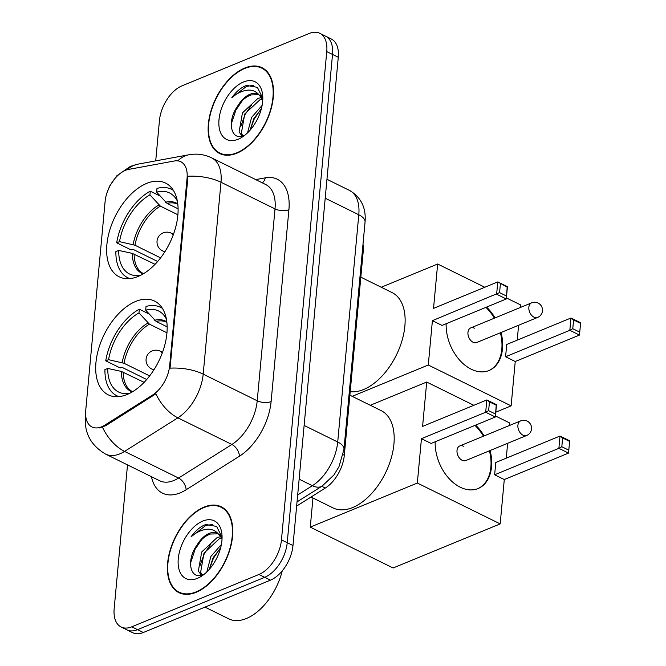 <?xml version="1.0" encoding="UTF-8"?>
<svg xmlns="http://www.w3.org/2000/svg" width="666" height="666" viewBox="0 0 666 666"><rect width="100%" height="100%" fill="white"/><g stroke="black" fill="none" stroke-linecap="round" stroke-linejoin="round"><path stroke-width="1" d="M138.053 276.473A52.289 30.361 -63.7 0 0 175.1 229.32A52.289 30.361 -63.7 0 0 165.501 183.033A52.289 30.361 -63.7 0 0 146.686 183.391A52.289 30.361 -63.7 0 0 109.64 230.544A52.289 30.361 -63.7 0 0 119.239 276.831A52.289 30.361 -63.7 0 0 138.053 276.473M127.106 394.505A52.289 30.361 -63.7 0 0 164.152 347.352A52.289 30.361 -63.7 0 0 154.554 301.065A52.289 30.361 -63.7 0 0 135.739 301.415A52.289 30.361 -63.7 0 0 98.693 348.576A52.289 30.361 -63.7 0 0 108.292 394.855A52.289 30.361 -63.7 0 0 127.106 394.505M101.582 426.806A26.64 15.468 -63.7 0 0 104.753 425.158L152.597 395.03A26.64 15.468 -63.7 0 0 169.697 365.534L187.071 178.197A26.64 15.468 -63.7 0 0 180.786 161.746A26.64 15.468 -63.7 0 0 174.309 160.997L128.471 169.439A26.64 15.468 -63.7 0 0 105.103 201.523L85.714 410.531A26.64 15.468 -63.7 0 0 92 426.989A26.64 15.468 -63.7 0 0 101.582 426.806M362.995 244.247A29.595 17.191 116.3 0 1 363.186 251.74L344.305 455.269A29.595 17.191 116.3 0 1 325.308 488.045L296.645 506.085M196.137 592.299A47.852 27.789 -63.7 0 0 230.045 549.15A47.852 27.789 -63.7 0 0 221.254 506.793A47.852 27.789 -63.7 0 0 204.037 507.117A47.852 27.789 -63.7 0 0 170.138 550.266A47.852 27.789 -63.7 0 0 178.921 592.623A47.852 27.789 -63.7 0 0 196.137 592.299M223.992 508.499A47.852 27.789 -63.7 0 0 223.227 508.316M236.871 153.205A47.852 27.789 -63.7 0 0 270.779 110.048A47.852 27.789 -63.7 0 0 261.988 67.691A47.852 27.789 -63.7 0 0 244.772 68.015A47.852 27.789 -63.7 0 0 210.872 111.172A47.852 27.789 -63.7 0 0 219.655 153.521A47.852 27.789 -63.7 0 0 236.871 153.205M264.727 69.406A47.852 27.789 -63.7 0 0 263.961 69.222M187.071 178.197L187.779 178.546L187.854 176.282A34.532 15.476 5.3 0 1 220.995 182.251L203.188 374.134A39.46 22.919 116.3 0 1 177.864 417.832A34.532 20.43 -122.2 0 1 155.886 393.831L105.794 425.666L99.509 427.93M127.506 464.893L114.161 608.732A29.595 17.191 -63.7 0 0 121.145 627.014L132.667 632.7A29.595 17.191 -63.7 0 0 143.315 632.5L270.463 580.153A29.595 17.191 -63.7 0 0 292.982 545.537L338.278 57.268L332.517 54.421A29.595 17.191 -63.7 0 0 325.532 36.139A29.595 17.191 -63.7 0 1 332.517 54.421L287.221 542.698L332.517 54.421L326.756 51.582A29.595 17.191 -63.7 0 0 319.772 33.3A29.595 17.191 -63.7 0 0 309.124 33.5L181.976 85.847A29.595 17.191 -63.7 0 0 159.457 120.463L155.711 160.881M270.463 580.153L264.702 577.314A29.595 17.191 -63.7 0 0 287.221 542.698A29.595 17.191 -63.7 0 1 264.702 577.314L137.554 629.661L264.702 577.314L258.941 574.467A29.595 17.191 -63.7 0 0 281.46 539.86L326.756 51.582M126.906 629.861A29.595 17.191 -63.7 0 0 137.554 629.661A29.595 17.191 -63.7 0 1 126.906 629.861M187.779 178.546L170.055 368.165A34.532 15.476 -174.7 0 1 203.188 374.134L257.218 400.782L275.016 208.899A39.46 22.919 -63.7 0 0 265.709 184.524L211.68 157.884A39.46 22.919 116.3 0 1 220.995 182.251L275.016 208.899A9.865 4.421 -174.7 0 0 288.911 209.698L271.112 401.573A49.326 28.646 116.3 0 1 239.452 456.202L186.139 489.768A49.326 28.646 116.3 0 1 151.465 476.714M121.145 627.014A29.595 17.191 -63.7 0 0 131.793 626.814L258.941 574.467M222.069 154.162A47.852 27.789 -63.7 0 0 222.685 154.654M181.335 593.264A47.852 27.789 -63.7 0 0 181.951 593.756M338.278 57.268A29.595 17.191 -63.7 0 0 331.293 38.986L319.772 33.3M204.004 507.55A47.353 27.497 -63.7 0 0 170.446 550.258A47.353 27.497 -63.7 0 0 179.146 592.182A47.353 27.497 -63.7 0 0 196.179 591.858A47.353 27.497 -63.7 0 0 229.728 549.15A47.353 27.497 -63.7 0 0 221.037 507.234A47.353 27.497 -63.7 0 0 204.004 507.55M204.97 607.117L228.696 618.814A49.326 28.646 -63.7 0 0 246.445 618.489A49.326 28.646 -63.7 0 0 282.242 570.862M201.398 575.191L198.351 571.078L201.715 551.981L217.258 537.42L220.937 536.679M202.148 574.974L200.632 572.202L204.004 553.113L219.547 538.544L221.703 537.986M222.069 537.362L216.641 526.44L205.877 524.508L204.745 524.933C199.775 527.047 195.221 531.01 191.067 536.813C196.262 532.317 201.565 529.803 206.984 529.254C211.572 528.896 215.384 530.494 218.423 534.049A22.294 12.945 -63.7 0 0 217.158 533.266A22.294 12.945 -63.7 0 0 209.132 533.416A22.294 12.945 -63.7 0 0 197.069 544.963C201.074 539.402 205.519 535.755 210.398 534.032L218.115 533.824M218.423 534.049L222.044 538.677M219.272 534.307L221.886 536.188M206.81 571.944L210.864 556.493L221.387 544.48M209.232 569.413L213.153 557.625L220.588 548.026M197.436 578.338A32.159 18.673 -63.7 0 0 202.064 575.815A32.159 18.673 -63.7 0 0 222.011 535.381A32.159 18.673 -63.7 0 0 202.747 521.078A32.159 18.673 -63.7 0 0 178.272 558.691A32.159 18.673 -63.7 0 0 197.436 578.338M197.069 544.963C185.489 560.789 190.601 580.586 203.113 574.633M191.067 536.813L205.811 525.457L212.812 524.475M190.484 563.228L195.155 549.192L201.731 539.518M200.008 565.634L204.296 553.704L210.872 544.03M209.34 569.288L213.445 558.216L220.021 548.543M244.73 68.456A47.353 27.497 -63.7 0 0 211.18 111.164A47.353 27.497 -63.7 0 0 219.88 153.08A47.353 27.497 -63.7 0 0 236.913 152.764A47.353 27.497 -63.7 0 0 270.463 110.056A47.353 27.497 -63.7 0 0 261.771 68.14A47.353 27.497 -63.7 0 0 244.73 68.456M242.133 136.089L239.086 131.976L242.449 112.887L257.992 98.318L261.663 97.586M242.882 135.881L241.367 133.108L244.738 114.011L260.281 99.45L262.437 98.893M262.804 98.268L257.376 87.338L246.603 85.415L245.479 85.839C240.509 87.954 235.955 91.908 231.801 97.711C236.996 93.223 242.299 90.701 247.71 90.16C252.297 89.793 256.119 91.392 259.157 94.955A22.294 12.945 -63.7 0 0 257.892 94.164A22.294 12.945 -63.7 0 0 249.867 94.314A22.294 12.945 -63.7 0 0 237.804 105.861C241.808 100.3 246.254 96.662 251.132 94.938L258.849 94.73M259.157 94.955L262.77 99.584M260.006 95.205L262.62 97.094M247.544 132.842L251.598 117.399L262.121 105.378M249.966 130.32L253.879 118.523L261.322 108.933M238.17 139.236A32.159 18.673 -63.7 0 0 242.799 136.721A32.159 18.673 -63.7 0 0 262.745 96.287A32.159 18.673 -63.7 0 0 243.481 81.976A32.159 18.673 -63.7 0 0 219.006 119.589A32.159 18.673 -63.7 0 0 238.17 139.236M237.804 105.861C226.224 121.695 231.335 141.483 243.848 135.531M231.801 97.711L246.545 86.364L253.546 85.381M231.219 124.134L235.889 110.098L242.457 100.424M240.742 126.54L245.03 114.61L251.606 104.937M250.075 130.195L254.179 119.122L260.756 109.449M166.367 319.039A45.188 26.24 -63.7 0 0 165.301 317.158A45.188 26.24 -63.7 0 0 145.679 310.156L156.135 321.412L167.141 326.848M146.711 379.512L121.828 367.241L120.146 367.932L105.744 360.83A49.326 28.646 -63.7 0 1 139.336 309.199L149.126 314.036M311.014 497.036L333.108 507.933A54.262 31.51 -63.7 0 0 352.63 507.567A54.262 31.51 -63.7 0 0 391.075 458.633A54.262 31.51 -63.7 0 0 381.11 410.606L349.875 395.196M162.437 308.433A49.326 28.646 -63.7 0 0 160.448 307.276A49.326 28.646 -63.7 0 0 146.02 306.443L145.679 310.156M139.336 309.199L138.986 312.912A45.188 26.24 -63.7 0 0 108.566 359.665L105.744 360.83M108.566 359.665L124.009 363.261L149.659 375.907M166.941 332.8L149.442 324.167L138.986 312.912M144.114 382.359L121.354 371.42L107.75 368.448L104.928 369.613A49.326 28.646 -63.7 0 0 116.808 395.754A49.326 28.646 -63.7 0 0 118.939 396.628M107.75 368.448A45.188 26.24 -63.7 0 0 127.606 393.589A45.188 26.24 -63.7 0 0 129.745 393.29M475.616 425.124A38.478 26.149 -112.4 0 1 484.099 435.93M490.109 450.524A38.478 26.149 -112.4 0 1 491.533 466.824A38.478 26.149 -112.4 0 1 478.088 488.553A38.478 26.149 -112.4 0 1 449.117 478.629A38.478 26.149 -112.4 0 1 435.181 441.766M504.287 479.545L494.638 474.783L495.779 462.487L560.023 436.039L569.671 440.8L568.531 453.096L504.287 479.545L500.174 523.892L393.106 567.981L310.264 527.122L312.97 498.002M495.437 415.95L509.54 422.902L509.299 425.549M507.65 443.298L506.268 458.166M569.671 440.8L568.531 453.096L558.882 448.335L494.638 474.783M473.842 405.294L426.706 382.043L422.585 426.398L486.829 399.941L496.486 404.703L495.346 416.999L485.689 412.237L486.829 399.941L489.443 401.864L496.22 405.203L496.486 404.703M500.174 523.892L417.332 483.041L421.445 438.686L431.102 443.448L495.346 416.999L496.22 405.203M370.296 405.269L426.706 382.043M417.332 483.041L310.264 527.122M568.589 450.074L561.821 446.736L558.882 448.335L560.023 436.039L562.637 437.953L561.821 446.736M569.405 441.292L562.637 437.953M421.445 438.686L485.689 412.237L488.636 410.639L489.443 401.864M488.636 410.639L495.404 413.986M463.419 446.22A7.892 5.361 67.6 0 0 459.765 445.945A7.892 5.361 67.6 0 0 457.109 452.822A7.892 5.361 67.6 0 0 462.121 460.273A7.892 5.361 67.6 0 0 465.775 460.547L526.673 435.472A7.892 5.361 -112.4 0 1 523.018 435.198A7.892 5.361 -112.4 0 1 517.907 425.333A7.892 5.361 -112.4 0 1 520.662 420.879L459.765 445.945M474.95 425.399A38.478 26.149 -112.4 0 1 483.433 436.205M489.443 450.799A38.478 26.149 -112.4 0 1 477.755 488.686M177.314 201.007A45.188 26.24 -63.7 0 0 176.249 199.126A45.188 26.24 -63.7 0 0 156.627 192.124L167.083 203.388L178.088 208.816M157.659 261.488L132.775 249.217L131.094 249.908L116.692 242.799A49.326 28.646 -63.7 0 1 150.283 191.175L160.073 196.004M350.199 391.708A54.262 31.51 -63.7 0 0 363.578 389.535A54.262 31.51 -63.7 0 0 402.023 340.601A54.262 31.51 -63.7 0 0 392.058 292.574L360.822 277.164M173.385 190.401A49.326 28.646 -63.7 0 0 171.395 189.244A49.326 28.646 -63.7 0 0 156.976 188.42L156.627 192.124M150.283 191.175L149.933 194.88A45.188 26.24 -63.7 0 0 119.514 241.633L116.692 242.799M119.514 241.633L134.957 245.23L160.606 257.875M177.889 214.768L160.389 206.144L149.933 194.88M155.061 264.327L132.301 253.388L118.698 250.416L115.876 251.582A49.326 28.646 -63.7 0 0 127.755 277.722A49.326 28.646 -63.7 0 0 129.887 278.596M118.698 250.416A45.188 26.24 -63.7 0 0 138.553 275.566A45.188 26.24 -63.7 0 0 140.701 275.266M486.563 307.093A38.478 26.149 -112.4 0 1 495.054 317.898M501.065 332.492A38.478 26.149 -112.4 0 1 502.48 348.793A38.478 26.149 -112.4 0 1 489.035 370.521A38.478 26.149 -112.4 0 1 460.064 360.606A38.478 26.149 -112.4 0 1 446.137 323.743M515.243 361.513L505.586 356.751L506.726 344.464L570.97 318.007L580.619 322.769L579.478 335.065L515.243 361.513L511.122 405.869L495.787 412.179M506.393 297.918L520.496 304.87L520.246 307.525M518.598 325.274L517.224 340.143M580.619 322.769L579.478 335.065L569.83 330.303L505.586 356.751M484.79 287.262L437.654 264.019L433.541 308.366L497.777 281.918L507.434 286.671L506.293 298.967L496.636 294.205L497.777 281.918L507.167 287.171L507.434 286.671M511.122 405.869L428.28 365.01L432.4 320.662L442.049 325.424L506.293 298.967L507.167 287.171M381.243 287.237L437.654 264.019M428.28 365.01L352.189 396.337M579.545 332.051L572.768 328.704L569.83 330.303L570.97 318.007L573.584 319.93L572.768 328.704M580.352 323.268L573.584 319.93M432.4 320.662L499.583 292.615L500.399 283.833M499.583 292.615L506.351 295.954M474.375 328.188A7.892 5.361 67.6 0 0 470.712 327.913A7.892 5.361 67.6 0 0 468.056 334.79A7.892 5.361 67.6 0 0 473.068 342.241A7.892 5.361 67.6 0 0 476.723 342.515L537.62 317.441A7.892 5.361 -112.4 0 1 533.966 317.166A7.892 5.361 -112.4 0 1 528.854 307.301A7.892 5.361 -112.4 0 1 531.61 302.847L470.712 327.913M485.897 307.367A38.478 26.149 -112.4 0 1 494.38 318.173M500.391 332.767A38.478 26.149 -112.4 0 1 488.702 370.654M104.753 425.158L105.794 425.666M169.697 365.534L170.404 365.875M152.597 395.03L153.646 395.546M321.786 486.305L325.308 488.045M343.148 454.695L344.305 455.269M362.337 251.323L363.186 251.74M239.452 456.202A9.865 5.836 57.8 0 0 231.893 444.48L177.864 417.832L124.55 451.406A39.46 22.919 116.3 0 1 119.847 453.854A39.46 22.919 116.3 0 1 105.653 454.12L159.682 480.76A39.46 22.919 -63.7 0 0 173.876 480.494A39.46 22.919 -63.7 0 0 178.571 478.046L231.893 444.48A39.46 22.919 -63.7 0 0 257.218 400.782A9.865 4.421 -174.7 0 0 271.112 401.573M102.481 427.214A34.532 20.43 -122.2 0 0 124.55 451.406L178.571 478.046A9.865 5.836 57.8 0 1 186.139 489.768M177.822 160.864A34.532 25.799 -100.4 0 1 188.953 154.753C196.828 153.346 204.404 154.387 211.68 157.884M127.331 169.705A34.532 25.799 -100.4 0 1 137.87 164.169L188.953 154.753M85.606 414.502L85.381 416.908A34.532 15.476 5.3 0 1 85.664 415.484M255.719 179.604L265.276 177.839A49.326 28.646 116.3 0 1 288.911 209.698M131.793 626.814L143.315 632.5M281.46 539.86L292.982 545.537M262.337 182.867A9.865 7.368 79.6 0 0 265.276 177.839M297.677 494.963L312.379 485.705L299.142 479.17M343.972 449.334A19.73 8.841 -174.7 0 0 337.704 441.999L358.791 214.777A39.46 22.919 -63.7 0 0 349.475 190.401C361.089 197.253 366.275 207.825 365.051 222.111L343.972 449.334L338.961 466.724L333.974 474.916L322.169 486.063A19.73 11.672 -122.2 0 1 312.379 485.705A39.46 22.919 -63.7 0 0 337.704 441.999L304.121 425.441M365.051 222.111A19.73 8.841 -174.7 0 0 358.791 214.777L325.199 198.21M166.858 322.319L166.725 322.252A38.678 22.461 -63.7 0 0 156.135 321.412M147.96 323.002A39.136 22.727 -63.7 0 0 122.169 362.637M166.808 321.886A39.136 22.727 -63.7 0 0 154.645 320.246M149.442 324.167A38.678 22.461 -63.7 0 0 124.009 363.261M121.354 371.42A39.136 22.727 -63.7 0 0 132.268 391.908M123.193 372.036A38.678 22.461 -63.7 0 0 132.509 391.625L132.642 391.683M154.387 369.064A9.865 5.728 116.3 0 1 151.548 368.889A9.865 9.865 0 0 1 146.087 359.132A9.865 9.865 0 0 1 160.273 351.19A9.865 5.728 116.3 0 1 162.146 353.338M177.805 204.287L177.672 204.221A38.678 22.461 -63.7 0 0 167.083 203.388M158.908 204.978A39.136 22.727 -63.7 0 0 133.117 244.605M177.755 203.854A39.136 22.727 -63.7 0 0 165.601 202.223M160.389 206.144A38.678 22.461 -63.7 0 0 134.957 245.23M132.301 253.388A39.136 22.727 -63.7 0 0 143.223 273.876M134.141 254.012A38.678 22.461 -63.7 0 0 143.465 273.593L143.59 273.659M165.343 251.04A9.865 5.728 116.3 0 1 162.496 250.857A9.865 9.865 0 0 1 157.043 241.1A9.865 9.865 0 0 1 171.229 233.167A9.865 5.728 116.3 0 1 173.093 235.306M137.87 164.169L130.411 166.367L116.766 175.824L109.599 186.172L106.96 192.924M85.381 416.908C84.232 433.116 90.992 445.521 105.653 454.12M349.475 190.401L326.956 179.296M322.169 486.063L297.036 501.889M182.709 593.939L179.146 592.182M224.609 508.999L221.037 507.234M223.443 154.845L219.88 153.08M265.343 69.897L261.771 68.14M162.271 308.175L160.448 307.276M118.631 396.661L116.808 395.754M526.673 435.472A7.892 7.892 0 0 0 531.526 428.904A7.892 7.892 0 0 0 520.662 420.879M151.548 368.889L153.804 369.996M160.273 351.19L162.529 352.306M173.218 190.143L171.395 189.244M129.587 278.629L127.755 277.722M537.62 317.441A7.892 7.892 0 0 0 542.474 310.872A7.892 7.892 0 0 0 531.61 302.847M162.496 250.857L164.752 251.973M171.229 233.167L173.476 234.274"/></g></svg>

